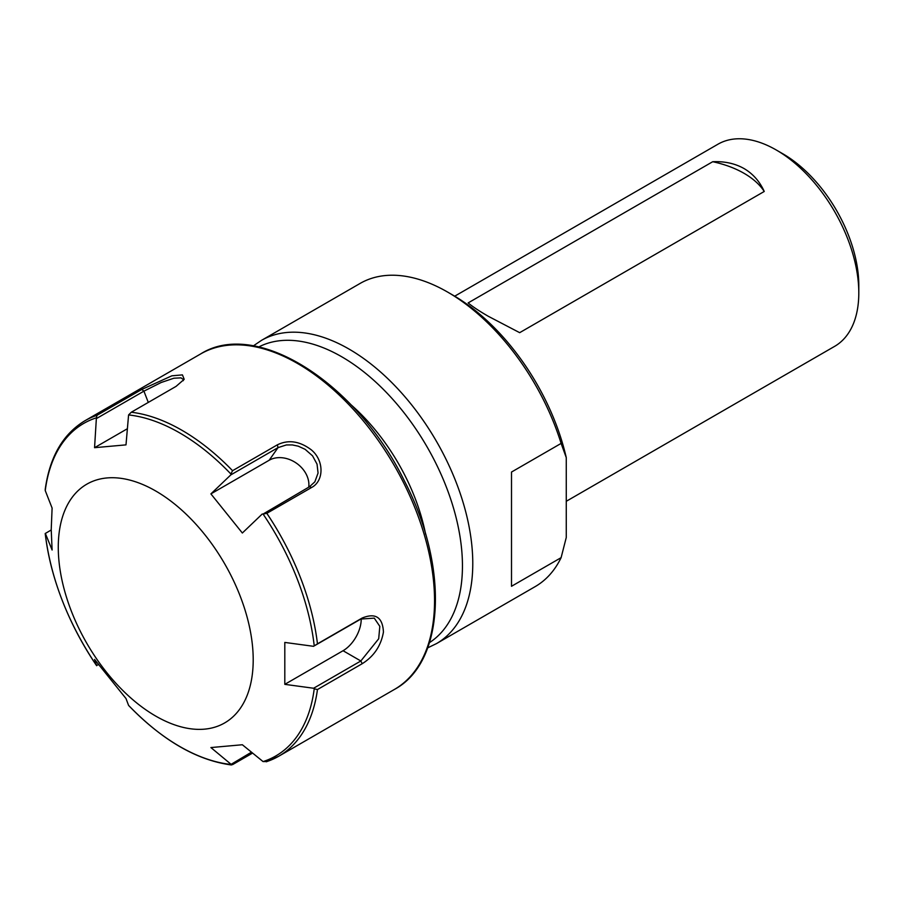 <?xml version="1.0" encoding="UTF-8"?>
<svg xmlns="http://www.w3.org/2000/svg" width="904" height="904" viewBox="0 0 904 904"><rect width="100%" height="100%" fill="white"/><g stroke="black" fill="none" stroke-linecap="round" stroke-linejoin="round"><path stroke-width="1.36" d="M488.284 316.276C479.38 311.145 472.656 306.693 468.136 302.919L712.714 161.714A87.53 50.534 180 0 1 764.242 191.467L519.676 332.672L488.284 316.276M712.714 161.714C724.646 161.206 735.11 163.5 744.094 168.585C753.009 173.839 759.733 181.467 764.242 191.467M561.113 557.655A175.048 101.067 60 0 1 535.168 586.617L436.519 643.58A175.048 101.067 -120 0 0 436.519 441.446A175.048 101.067 -120 0 0 261.471 340.379L360.12 283.427A175.048 101.067 60 0 1 447.649 292.094A175.048 101.067 60 0 1 561.113 443.412L566.266 457.605L566.266 537.496L561.113 557.655L511.506 586.289L511.506 472.046L561.113 443.412M858.8 292.93L858.8 285.302A107.361 61.992 -120 0 0 782.887 153.816L776.287 150.007A116.695 67.382 60 0 1 858.8 292.93A116.695 67.382 60 0 1 834.629 346.356L566.266 501.291M454.712 296.184L717.934 144.222A116.695 67.382 60 0 1 776.287 150.007M566.266 457.605A167.76 96.852 -120 0 0 452.814 295.077L447.649 292.094M96.253 665.141L96.4 665.355A192.01 110.853 60 0 1 45.245 533.507L45.256 533.597M98.276 664.779L96.4 665.355M141.792 389.443L97.01 415.298A193.716 111.847 -120 0 0 85.066 420.665L200.711 353.905A193.716 111.847 60 0 1 394.426 465.752A193.716 111.847 60 0 1 394.426 689.436L278.782 756.207A193.716 111.847 -120 0 0 317.462 689.549L362.244 663.683C373.973 656.304 381.036 645.75 383.443 632.02C382.641 617.285 375.578 612.618 362.244 617.986L317.462 643.84A193.716 111.847 -120 0 0 266.827 513.336L311.609 487.482C324.027 481.007 324.344 460.509 311.281 449.83C299.653 441.095 288.342 439.434 277.336 444.847L232.554 470.701A193.716 111.847 -120 0 0 131.283 412.235L176.065 386.381L184.201 379.307L182.427 374.889L171.862 375.815L141.792 389.443L143.917 391.149L161.206 382.482L173.873 378.222L180.981 377.861L183.196 379.431L183.297 380.674M251.357 752.241L230.893 764.456A192.01 110.853 60 0 1 128.583 705.391L128.809 705.651C162.697 740.545 196.902 760.32 231.447 764.976L230.893 764.456L232.554 764.637L252.453 753.156M317.462 689.549L314.23 688.803A192.01 110.853 60 0 1 263.075 761.586L266.827 761.575A193.716 111.847 -120 0 0 278.782 756.207L266.364 761.789M266.827 513.336L263.075 514.048A192.01 110.853 60 0 1 314.23 645.897L360.832 619.059L374.267 618.133L379.816 626.348L378.697 638.778L360.832 660.982L313.598 688.249L314.23 688.803M314.23 645.897L317.462 643.84M131.283 412.235L128.583 414.936A192.01 110.853 60 0 1 230.893 474.012L230.814 474.894L278.048 447.616L286.376 444.949L292.376 444.937L298.263 446.18L305.123 449.322L312.535 455.831L317.044 464.147L318.061 473.041L314.852 481.843L309.484 486.736L263.075 514.048M230.893 474.012L232.554 470.701M85.066 420.665C63.02 433.943 49.743 456.825 45.234 489.313L45.245 490.589A192.01 110.853 60 0 1 96.4 417.817L94.558 447.683L125.995 444.87L128.583 414.936M96.4 417.817L97.01 415.298M96.683 418.416L143.917 391.149L148.29 402.416M94.558 447.683L127.159 428.858M308.739 487.166A25.674 20.25 35.1 0 0 296.105 462.961A25.674 20.25 35.1 0 0 269.155 460.26L210.903 493.889L230.814 474.894M313.598 688.249L284.805 684.351L343.057 650.722A25.674 14.826 120 0 0 361.204 618.844M284.805 684.351L284.805 642.428L313.598 646.326M263.075 761.586L242.351 744.749L210.903 747.563L230.814 764.095M128.583 705.391L125.995 698.532L94.558 659.423L96.683 665.706M45.245 533.507L51.223 529.993M45.347 533.383L52.104 550.005L51.223 529.552L52.104 508.071L45.245 490.589M262.25 514.003L242.351 533.01L210.903 493.889M58.274 547.282A137.837 79.575 60 0 1 204.473 534.23A137.837 79.575 60 0 1 204.473 729.155A137.837 79.575 60 0 1 58.274 547.282M350.786 404.574A147.024 84.886 60 0 1 425.592 534.128M343.057 650.722L360.832 660.982L362.244 663.683M309.484 486.736L311.609 487.482M269.155 460.26L278.048 447.616L277.336 444.847M360.832 619.059L362.244 617.986M258.781 346.944A170.777 98.604 60 0 1 427.083 446.892A170.777 98.604 60 0 1 429.49 642.62M45.2 533.575C50.794 578.571 67.834 622.46 96.321 665.242M427.694 647.863L436.519 643.58M261.471 340.379L253.346 345.882M200.711 353.905C256.284 318.637 356.549 382.754 404.337 480.804C448.904 566.141 445.469 662.033 394.426 689.436"/></g></svg>
